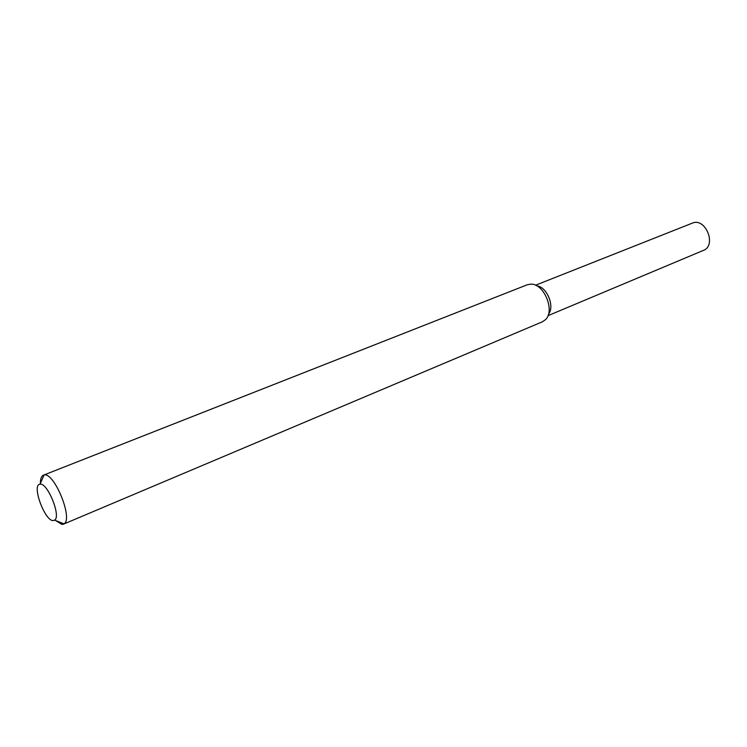 <?xml version="1.0" encoding="UTF-8"?>
<svg xmlns="http://www.w3.org/2000/svg" width="747" height="747" viewBox="0 0 747 747"><rect width="100%" height="100%" fill="white"/><g stroke="black" fill="none" stroke-linecap="round" stroke-linejoin="round"><path stroke-width="1.12" d="M536.906 285.914C546.981 286.82 555.021 306.541 548.466 314.244C555.021 306.541 546.981 286.82 536.906 285.914M40.413 483.234C40.403 478.762 41.402 476.082 43.419 475.185L527.335 284.747L530.94 284.131C544.096 283.487 555.301 310.948 545.45 319.688L542.434 321.77L63.411 524.189L61.917 524.422L55.633 520.538M43.419 475.185L44.092 475.008C54.232 471.945 73.411 518.941 64.009 523.843L63.411 524.189M53.112 520.575C44.643 520.93 31.458 484.542 39.974 484.224C47.36 482.132 61.366 516.466 54.624 520.136L53.112 520.575M535.543 285.223L692.273 223.157C705.448 217.097 717.045 245.511 703.394 250.404L547.971 315.682M54.624 520.136L64.009 523.843M39.974 484.224L44.092 475.008"/></g></svg>

